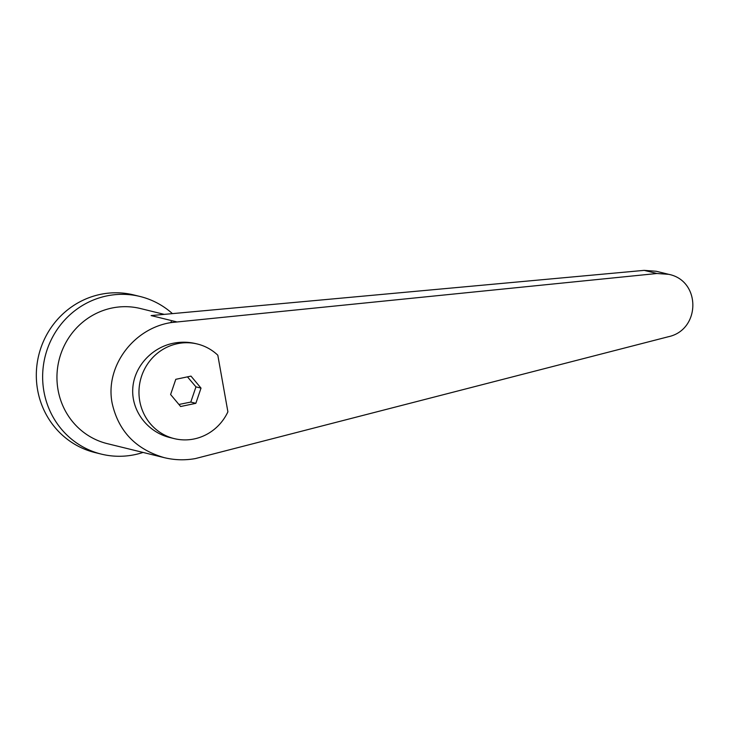 <?xml version="1.0" encoding="UTF-8"?>
<svg xmlns="http://www.w3.org/2000/svg" width="730" height="730" viewBox="0 0 730 730"><rect width="100%" height="100%" fill="white"/><g stroke="black" fill="none" stroke-linecap="round" stroke-linejoin="round"><path stroke-width="1.09" d="M172.426 313.626A81.158 77.891 103.8 0 0 140.105 296.499A81.158 77.891 103.8 0 0 43.928 391.481A81.158 77.891 103.8 0 0 101.342 454.115A81.158 77.891 103.8 0 0 143.071 452.436M140.105 296.499L133.782 294.947A81.158 77.891 103.8 0 0 37.604 389.92A81.158 77.891 103.8 0 0 95.019 452.563L101.342 454.115M171.121 322.569L171.13 322.569C133.015 328.445 104.864 366.953 112.155 403.252C118.452 431.229 135.826 449.37 164.277 457.655C174.534 460.137 184.891 460.447 195.348 458.586L668.215 336.776C700.782 329.987 701.156 280.694 668.698 274.325L656.945 273.504L171.13 322.569L171.504 321.784L171.121 322.569L170.993 321.857M187.455 376.853L195.959 386.873L190.786 402.075L178.914 404.466M217.814 355.209A48.691 46.738 103.8 0 0 197.438 344.031A48.691 46.738 103.8 0 0 177.335 343.711A48.691 46.738 103.8 0 0 138.992 390.568A48.691 46.738 103.8 0 0 174.187 438.602A48.691 46.738 103.8 0 0 194.289 438.922A48.691 46.738 103.8 0 0 227.897 411.829L217.814 355.209M197.438 344.031L196.087 343.702C188.97 341.978 181.779 341.749 174.507 343.018C151.813 346.996 133.754 366.889 132.741 389.035C131.592 411.173 147.652 432.151 169.889 437.544L174.187 438.602M176.523 321.83L151.119 315.579L644.161 270.365L656.206 271.259L668.698 274.325M180.629 406.519L170.61 394.519L175.784 379.317L190.995 376.114L201.015 388.114L195.841 403.325L180.629 406.519M201.015 388.114L195.959 386.873M195.841 403.325L190.786 402.075M164.241 314.374L140.489 308.534A69.56 66.768 103.8 0 0 58.053 389.948A69.56 66.768 103.8 0 0 107.264 443.639L164.277 457.655M644.161 270.365L656.945 273.504"/></g></svg>
